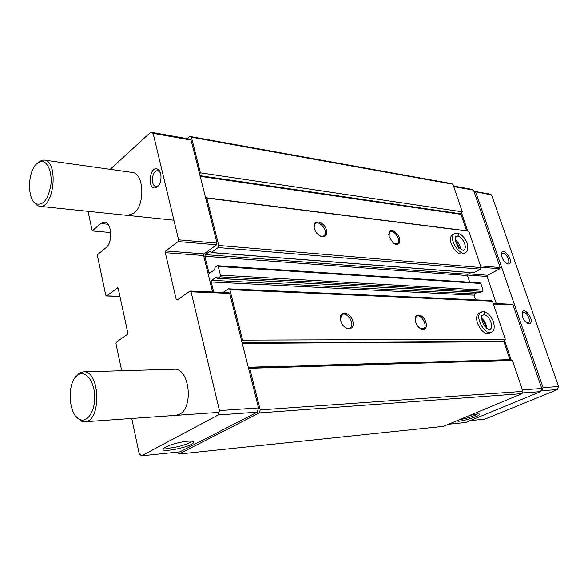 <?xml version="1.0" encoding="UTF-8"?>
<svg xmlns="http://www.w3.org/2000/svg" width="588" height="588" viewBox="0 0 588 588"><rect width="100%" height="100%" fill="white"/><g stroke="black" fill="none" stroke-linecap="round" stroke-linejoin="round"><path stroke-width="0.88" d="M314.389 228.607C317.152 238.375 329.28 239.559 326.384 229.923C323.701 220.346 311.589 218.876 314.389 228.607M319.571 235.744C321.746 236.832 323.422 236.677 324.598 235.288C328.545 230.628 318.277 218.898 314.852 224.197L314.139 227.527M340.768 320.857C343.708 331.242 355.865 331.287 352.8 321.055C349.941 310.876 337.791 310.515 340.768 320.857M344.899 327.281C347.177 328.81 349.066 328.905 350.566 327.575C355.365 323.268 345.876 310.192 341.584 315.212L340.43 319.269M107.891 224.212L100.783 223.543L92.191 230.908L110.742 232.532M92.191 230.908L88.053 211.32M117.894 287.76L106.612 295.867L105.759 295.235L97.241 254.861L105.965 247.702C113.021 242.624 111.823 222.227 104.502 222.191L100.783 223.543M132.138 172.416L132.227 172.431C143.979 173.012 145.398 204.778 133.968 213.172L127.618 215.406M157.408 186.822L156.232 187.572C146.302 191.651 149.8 162.964 158.422 169.719C162.303 172.6 161.649 183.596 157.408 186.822M174.033 369.249L174.144 369.249C189.204 367.5 194.114 407.433 179.487 414.246L175.694 415.393M117.321 287.73L118.203 288.363L127.794 332.859L127.383 334.462L116.38 342.084L115.976 343.664L121.694 370.771M110.184 169.337L150.734 132.19L188.63 138.93L191.049 140.076L217.009 243.123L216.553 244.806L204.043 253.854L203.595 255.508L165.302 252.678L176.202 299.277L177.223 299.976L189.99 291.141L191.049 291.832L219.471 410.593L218.214 414.988L141.539 455.81L139.187 453.671L131.763 418.472M165.302 252.678L165.75 250.966L178.142 241.55L178.598 239.808L153.123 133.351L150.734 132.19M389.183 236.802L392.99 242.682C398.473 247.563 402.28 241.271 397.929 234.744C391.77 228.497 388.852 229.18 389.183 236.802M394.261 243.616L397.767 243.278C401.501 239.691 392.85 228.115 389.55 232.304L388.756 234.575M415.65 322.092C418.597 331.669 428.931 331.698 425.881 322.261C423.015 312.86 412.673 312.551 415.65 322.092M420.023 328.479L423.867 328.56C428.218 325.326 420.229 312.669 416.282 316.565L415.15 319.203M205.624 197.921L468.82 231.224L481.087 267.569L480.543 269.157L473.436 272.751M471.003 272.619L467.923 274.28L467.497 275.537L469.716 282.225M206.733 198.009L218.707 245.453L218.126 247.563L211.254 252.502L210.056 251.179L205.3 254.611L204.852 256.272L208.858 272.501L209.519 273.244L214.686 269.782L214.965 267.393L217.575 265.71L480.161 282.909L480.822 283.482L483.042 290.097L482.601 291.361L480.058 292.486M477.382 292.39L474.45 293.912L474.016 295.161L475.567 299.843M223.175 292.383L228.526 288.818L491.127 300.534L492.435 301.181L505.298 339.261L503.916 341.746L509.95 359.65L512.427 360.393L522.901 391.402L522.063 393.666L443.418 426.351L178.87 454.046L177.091 452.157M203.595 255.508L212.577 291.942M228.607 292.721L229.673 293.397L248.467 367.985L249.702 368.309L260.197 409.91L259.301 412.916L178.87 454.046M228.526 288.818L229.857 289.656L242.587 340.129L241.822 341.606M217.575 265.71L218.236 266.46L220.412 275.14L219.949 276.823L217.7 278.367L216.48 276.992L211.651 280.314L211.195 281.975L213.664 291.986M141.539 455.81L179.913 451.863L257.265 412.159L258.529 407.918L248.467 367.985M187.094 138.65L189.681 136.394L191.394 137.202L200.376 172.813L199.677 174.335M189.681 136.394L451.231 183.544L452.958 184.235L462.264 211.812L460.992 214.326L466.629 230.952M191.394 137.202L452.958 184.235M200.376 172.813L462.264 211.812M453.091 234.575L451.753 235.354C450.217 237.06 450.033 239.808 451.187 243.594C455.046 252.039 459.272 255.31 463.866 253.421L464.711 252.95M218.707 245.453L481.087 267.569M218.126 247.563L480.543 269.157M229.857 289.656L492.435 301.181M479.565 312.963L478.404 313.551C476.412 315.381 476.096 318.571 477.456 323.106C481.021 331.257 485.085 334.565 489.657 333.021M242.587 340.129L505.298 339.261M249.702 368.309L512.427 360.393M260.197 409.91L522.901 391.402M259.301 412.916L522.063 393.666M191.049 140.076L153.123 133.351M258.529 407.918L219.471 410.593M257.265 412.159L218.214 414.988M165.926 446.998L164.993 447.527C153.813 454.546 193.658 447.005 193.621 442.176C194.474 439.148 173.511 442.749 165.926 446.998M461.587 212.952L467.703 231.084M453.561 186.036L471.113 189.16L473.531 190.122L500.168 267.562L499.734 268.797L487.533 275.257L487.107 276.478L496.287 303.599M453.76 186.617L473.531 190.122M493.214 303.474L512.288 304.253L512.986 304.834L541.776 388.536L540.615 391.645L465.556 422.493L448.482 424.249M504.563 340.371L511.229 360.15M522.379 389.866L541.776 388.536M522.32 392.968L540.615 391.645M457.758 420.391C454.642 423.713 480.925 416.275 479.551 414.224C478.639 413.555 475.126 414.048 469.011 415.716M484.843 326.436L481.925 320.688M458.853 248.32L455.965 242.535M460.081 419.428C464.152 419.303 475.574 415.709 477.463 413.945M164.941 447.564C166.904 449.879 188.454 444.888 191.049 441.544L191.357 441.11M158.944 185.029L157.503 186.102L155.923 186.352C150.08 185.911 152.079 169.564 157.827 170.799L159.297 171.49L160.406 172.901M473.928 191.276L489.209 193.959L491.605 194.915L558.6 386.566L557.453 389.601L484.857 419.148L470.055 420.64M473.979 191.438L491.605 194.915M528.943 323.782C537.05 322.481 521.571 302.085 522.203 314.918C522.769 318.189 524.231 320.82 526.605 322.819L528.943 323.782M508.208 264.027C516.499 263.306 500.755 242.962 501.601 255.508C502.299 258.911 503.923 261.528 506.474 263.38L508.208 264.027M475.721 192.129L543.062 387.617L558.6 386.566M543.062 387.617L541.901 390.704L557.453 389.601M541.901 390.704L540.798 391.16M33.303 201.221L37.309 205.572L39.602 206.307C54.052 209.277 58.94 160.972 44.203 160.061L41.822 160.201L36.963 163.523M36.375 164.081C27.408 172.357 27.21 199.78 36.118 203.823C43.409 205.69 48.341 199.222 50.921 184.411C52.317 171.233 46.834 159.745 40.3 161.626L36.375 164.081M76.065 416.569L81.688 421.302L84.731 421.765C101.695 422.059 100.261 370.028 83.452 371.873L79.093 373.365L75.029 377.871M77.866 375.078C66.451 381.774 68.23 416.194 80.269 419.663C87.671 422.618 95.175 410.769 94.705 396.327C94.403 381.884 86.326 370.808 79.123 374.358L77.866 375.078M506.393 263.328L508.01 263.086C510.994 260.947 504.769 250.885 502.079 253.516L501.513 254.435M526.752 322.93L528.465 322.805C531.728 320.864 525.812 310.258 522.842 312.713L522.144 313.735M481.932 315.705L483.873 314.742C485.078 313.411 484.96 312.375 483.498 311.625C487.114 311.846 490.407 315.124 493.369 321.452C494.824 327.09 494.324 330.588 491.869 331.963C485.886 337.049 474.141 316.734 480.594 312.449L483.314 311.618M481.94 315.683L483.843 314.742C485.026 313.389 484.85 312.353 483.314 311.625M455.31 237.471L457.662 236.111C458.736 234.847 458.618 233.848 457.302 233.113L453.84 234.142C448.159 238.956 460.808 257.809 465.975 252.245C467.556 251.069 468.107 248.717 467.629 245.174C467.225 241.734 463.329 234.561 457.479 233.135C458.721 233.877 458.78 234.869 457.662 236.111L455.634 236.729C454.509 236.802 455.038 239.595 457.221 245.1C461.389 249.782 463.734 251.289 464.263 249.599C467.519 247.048 462.278 236.369 457.662 236.111L455.31 237.449M200.023 175.68L461.043 213.856M200.185 176.334L460.992 214.326M205.557 197.656L466.534 230.783M211.254 252.502L473.803 272.781M210.056 251.179L210.423 251.208M205.3 254.611L467.923 274.28M204.852 256.272L467.497 275.537M208.858 272.501L210.636 272.604M218.236 266.46L480.822 283.482M220.412 275.14L483.042 290.097M219.949 276.823L482.601 291.361M217.7 278.367L480.396 292.501M211.651 280.314L474.45 293.912M211.195 281.975L474.016 295.161M242.116 342.775L503.975 341.26M242.278 343.421L503.916 341.746M248.283 367.265L509.95 359.65M248.393 367.698L510.274 359.966M217.009 243.123L178.598 239.808M216.553 244.806L178.142 241.55M204.043 253.854L165.75 250.966M178.135 299.343L176.202 299.277M229.673 293.397L191.049 291.832M119.915 296.323L106.612 295.867M480.514 265.864L500.168 267.562M480.969 267.209L499.734 268.797M468.746 273.839L487.533 275.257M467.445 275.022L487.107 276.478M493.405 304.047L512.986 304.834M481.535 311.934L478.404 313.551M486.636 328.251C486.416 324.157 484.71 320.805 481.528 318.196M483.843 314.742L482.263 315.234C480.874 315.234 481.3 318.329 483.534 324.525C487.65 329.251 489.907 330.779 490.289 329.111C494.214 326.7 488.76 314.529 483.873 314.742M454.936 233.443L451.753 235.354M460.492 248.871C459.985 245.123 458.236 242.094 455.244 239.779M211.063 252.561L473.612 272.825M217.516 278.418L480.22 292.537M228.96 292.618L190.343 291.031M119.937 296.425L106.34 295.962M422.89 329.06L423.867 328.56M396.665 243.946L397.767 243.278M349.015 328.427L350.566 327.575M322.944 236.376L324.598 235.288M479.058 413.967L479.551 414.224M190.946 441.081L191.049 441.544M191.989 441.184L193.621 442.176M159.297 171.49L158.422 169.719M157.503 186.102L156.232 187.572M157.15 186.514L157.672 186.58M159.039 170.976L159.546 171.049M132.227 172.431L44.203 160.061M399.083 243.469L397.694 243.322M325.656 235.876L323.973 235.7M173.901 220.191L39.602 206.307M36.118 203.823L37.309 205.572M40.3 161.626L41.822 160.201M174.144 369.249L83.452 371.873M218.964 412.364L84.731 421.765M80.269 419.663L81.688 421.302M79.123 374.358L80.453 372.586M507.495 263.358L508.01 263.086M528.024 323.018L528.465 322.805M488.591 333.536L490.804 332.47M486.048 327.736C485.365 323.959 483.88 321.041 481.594 318.99M459.809 248.298L455.406 240.676"/></g></svg>
